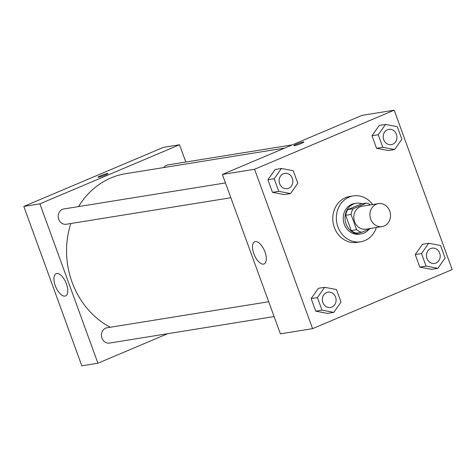 <?xml version="1.0" encoding="UTF-8"?>
<svg xmlns="http://www.w3.org/2000/svg" width="476" height="476" viewBox="0 0 476 476"><rect width="100%" height="100%" fill="white"/><g stroke="black" fill="none" stroke-linecap="round" stroke-linejoin="round"><path stroke-width="0.71" d="M376.26 204.234A11.62 10.27 -99.1 0 1 378.372 203.627A11.62 10.27 -99.1 0 1 390.362 213.468A11.62 10.27 -99.1 0 1 382.067 226.576A11.62 10.27 -99.1 0 1 370.334 217.948A11.62 10.27 -99.1 0 1 376.26 204.234M382.067 226.576L365.967 229.164A11.62 10.27 -99.1 0 1 354.233 220.537A11.62 10.27 -99.1 0 1 360.165 206.822A11.62 10.27 -99.1 0 1 362.272 206.215L378.372 203.627M361.724 232.288L356.357 233.157A15 13.257 -99.1 0 1 351.211 230.545L345.665 215.295L351.032 214.432L356.578 229.682A15 13.257 -99.1 0 0 361.724 232.288L371.042 228.349M345.665 215.295A15 13.257 -99.1 0 1 347.789 209.607L361.147 203.96L366.514 203.091A15 13.257 -99.1 0 1 370.548 204.882M366.514 203.091L353.156 208.744A15 13.257 -99.1 0 0 351.032 214.432M347.789 209.607L353.156 208.744M362.254 203.776A15.494 13.697 80.9 0 0 356.286 203.258A15.494 13.697 80.9 0 0 345.231 220.733A15.494 13.697 80.9 0 0 361.213 233.853A15.494 13.697 80.9 0 0 369.102 229.17M361.213 233.853L359.428 234.144A15.494 13.697 -99.1 0 1 343.779 222.637A15.494 13.697 -99.1 0 1 351.687 204.353A15.494 13.697 -99.1 0 1 354.501 203.544L356.286 203.258M351.211 230.545L356.578 229.682M376.373 227.492A23.247 20.545 -99.1 0 1 360.659 241.79A23.247 20.545 -99.1 0 1 337.187 224.535A23.247 20.545 -99.1 0 1 349.051 197.112A23.247 20.545 -99.1 0 1 353.269 195.898A23.247 20.545 -99.1 0 1 372.678 204.543M360.659 241.79L357.077 242.367A23.247 20.545 -99.1 0 1 333.611 225.112A23.247 20.545 -99.1 0 1 345.475 197.683A23.247 20.545 -99.1 0 1 349.687 196.469L353.269 195.898M452.2 269.571L394.188 110.188L254.571 169.266L312.577 328.654L452.2 269.571M385.495 124.438L379.235 125.444L372 135.749L376.564 148.298L388.368 150.541L394.628 149.535L401.869 139.23L397.299 126.681L385.495 124.438L378.259 134.738L382.829 147.286L394.628 149.535M428.739 243.248L422.48 244.259L415.245 254.559L419.808 267.107L431.613 269.356L437.872 268.345L445.114 258.046L440.544 245.497L428.739 243.248L421.504 253.553L426.074 266.102L437.872 268.345M324.662 287.29L318.402 288.301L311.161 298.601L315.731 311.149L327.536 313.398L333.795 312.387L341.03 302.087L336.467 289.539L324.662 287.29L317.427 297.595L321.99 310.144L333.795 312.387M281.417 168.474L275.152 169.486L267.917 179.785L272.486 192.334L284.291 194.583L290.55 193.571L297.786 183.272L293.216 170.723L281.417 168.474L274.182 178.78L278.746 191.328L290.55 193.571M394.188 110.188L361.986 115.37L222.369 174.454L280.382 333.837L312.577 328.654M264.995 251.953A12.061 5.516 67.1 0 1 264.126 263.954A12.061 5.516 67.1 0 1 254.345 254.999A12.061 5.516 67.1 0 1 254.725 241.743A12.061 5.516 67.1 0 1 264.995 251.953M222.369 174.454L254.571 169.266M303.248 141.985A5.325 0.53 160 0 1 303.89 142.009A5.325 0.53 160 0 1 299.065 144.329A5.325 0.53 160 0 1 293.882 145.656A5.325 0.53 160 0 1 297.53 143.782A5.325 0.53 160 0 1 303.248 141.985M78.57 206.578A81.354 71.906 -99.1 0 1 111.027 177.917A81.354 71.906 -99.1 0 1 125.783 173.669L284.69 148.078M110.271 327.25A81.354 71.906 -99.1 0 1 70.835 223.518M225.451 182.927L63.82 208.952A7.747 6.848 80.9 0 0 58.292 217.687A7.747 6.848 80.9 0 0 66.283 224.25L230.848 197.748M163.726 167.558A7.747 6.848 -99.1 0 1 166.499 165.315A7.747 6.848 -99.1 0 1 167.903 164.91L292.228 144.888M274.093 316.564L109.528 343.065A7.747 6.848 -99.1 0 1 101.709 337.311A7.747 6.848 -99.1 0 1 105.66 328.172A7.747 6.848 -99.1 0 1 107.064 327.768L268.696 301.736M179.517 144.758L39.901 203.835L97.913 363.218L81.812 365.812L23.8 206.429L163.423 147.346L179.517 144.758L185.807 162.03M97.913 363.218L167.671 333.7M56.751 273.545A12.061 5.516 67.1 0 1 66.188 283.297A12.061 5.516 67.1 0 1 65.557 295.929A12.061 5.516 67.1 0 1 55.775 286.969A12.061 5.516 67.1 0 1 56.156 273.712A12.061 5.516 67.1 0 1 56.751 273.545M23.8 206.429L39.901 203.835M108.01 173.556A5.325 0.53 -20 0 0 100.543 175.775A5.325 0.53 160 0 1 108.01 173.556A5.325 0.53 160 0 1 103.185 175.87A5.325 0.53 160 0 1 97.996 177.197A5.325 0.53 160 0 1 100.543 175.769A5.325 0.53 -20 0 0 97.996 177.197M283.345 173.782A7.747 6.848 -99.1 0 1 284.749 173.377A7.747 6.848 -99.1 0 1 284.761 173.377A7.747 6.848 -99.1 0 1 292.758 179.934A7.747 6.848 -99.1 0 1 287.23 188.674A7.747 6.848 -99.1 0 1 287.212 188.674A7.747 6.848 -99.1 0 1 279.394 182.921A7.747 6.848 -99.1 0 1 283.345 173.782M275.152 169.486L267.917 179.785L274.182 178.78M267.917 179.785L272.486 192.334L278.746 191.328M272.486 192.334L284.291 194.583M287.212 188.674L287.23 188.674A7.747 6.848 -99.1 0 1 279.406 182.921A7.747 6.848 -99.1 0 1 283.363 173.776A7.747 6.848 -99.1 0 1 284.767 173.371L284.749 173.377M330.457 307.49L330.475 307.484A7.747 6.848 -99.1 0 1 322.651 301.736A7.747 6.848 -99.1 0 1 326.607 292.591A7.747 6.848 -99.1 0 1 328.012 292.187A7.747 6.848 -99.1 0 1 336.002 298.75A7.747 6.848 -99.1 0 1 330.475 307.484A7.747 6.848 -99.1 0 1 330.457 307.49A7.747 6.848 -99.1 0 1 322.639 301.736A7.747 6.848 -99.1 0 1 326.59 292.597A7.747 6.848 -99.1 0 1 327.994 292.193A7.747 6.848 -99.1 0 1 328.006 292.187M318.402 288.301L311.161 298.601L317.427 297.595M311.161 298.601L315.731 311.149L321.99 310.144M315.731 311.149L327.536 313.398M391.296 144.633L391.308 144.633A7.747 6.848 -99.1 0 1 383.483 138.879A7.747 6.848 -99.1 0 1 387.44 129.74A7.747 6.848 -99.1 0 1 388.832 129.335A7.747 6.848 -99.1 0 1 388.838 129.335A7.747 6.848 -99.1 0 1 396.841 135.892A7.747 6.848 -99.1 0 1 391.308 144.633A7.747 6.848 -99.1 0 1 391.296 144.633A7.747 6.848 -99.1 0 1 383.472 138.885A7.747 6.848 -99.1 0 1 387.428 129.74A7.747 6.848 -99.1 0 1 388.844 129.335L388.844 129.335M379.235 125.444L372 135.749L378.259 134.738M372 135.749L376.564 148.298L382.829 147.286M376.564 148.298L388.368 150.541M430.673 248.555A7.747 6.848 -99.1 0 1 432.077 248.151A7.747 6.848 -99.1 0 1 432.083 248.151A7.747 6.848 -99.1 0 1 440.086 254.708A7.747 6.848 -99.1 0 1 434.552 263.448A7.747 6.848 -99.1 0 1 434.54 263.448A7.747 6.848 -99.1 0 1 426.716 257.695A7.747 6.848 -99.1 0 1 430.673 248.555M422.48 244.259L415.245 254.559L421.504 253.553M415.245 254.559L419.808 267.107L426.074 266.102M419.808 267.107L431.613 269.356M434.54 263.448L434.552 263.448A7.747 6.848 -99.1 0 1 426.734 257.695A7.747 6.848 -99.1 0 1 430.685 248.549A7.747 6.848 -99.1 0 1 432.089 248.145L432.089 248.145"/></g></svg>
